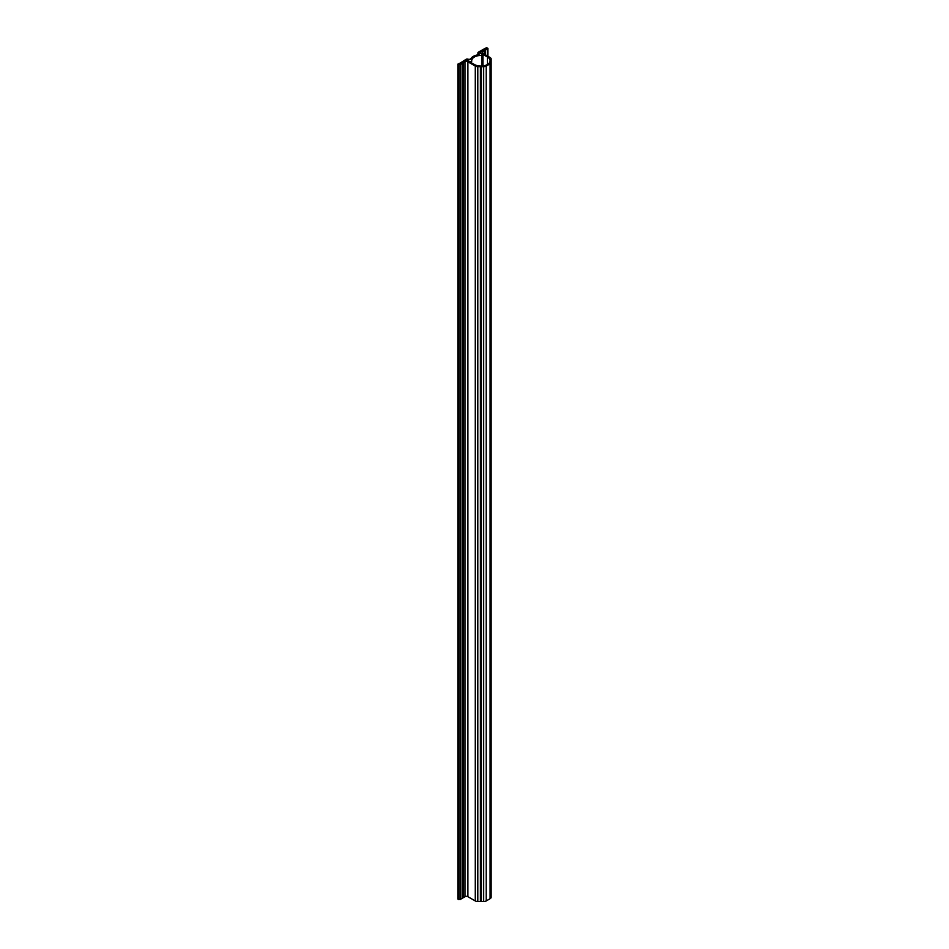 <?xml version="1.0" encoding="UTF-8"?>
<svg xmlns="http://www.w3.org/2000/svg" width="949" height="949" viewBox="0 0 949 949"><rect width="100%" height="100%" fill="white"/><g stroke="black" fill="none" stroke-linecap="round" stroke-linejoin="round"><path stroke-width="1.42" d="M484.536 50.534L487.608 48.767L486.778 47.45L480.918 51.578A2.04 1.186 0 0 0 480.324 52.42A2.04 1.186 0 0 0 480.918 53.251L487.43 57.011A9.205 5.314 180 0 1 490.123 60.772A9.205 5.314 180 0 1 484.441 65.671A9.205 5.314 180 0 1 474.417 64.52L467.904 60.772A2.04 1.186 0 0 0 465.01 60.772L457.857 64.152L460.135 64.627L465.01 61.815A2.04 1.186 180 0 1 467.904 61.815L475.271 66.062A3.582 2.064 0 0 0 477.81 66.667L483.67 66.667A3.582 2.064 0 0 0 486.208 66.062L490.099 63.82A3.582 2.064 0 0 0 491.143 62.361L491.143 58.968A3.582 2.064 0 0 0 490.099 57.509L482.733 53.251A2.04 1.186 180 0 1 482.128 52.42A2.04 1.186 180 0 1 482.733 51.578L484.536 50.534L484.536 54.295M484.714 50.226L484.714 54.401M485.081 50.012L485.081 54.603M485.615 49.917L485.615 54.923M457.857 64.152L457.857 899.023L460.135 899.51L465.01 896.686A2.04 1.186 180 0 1 467.904 896.686L475.271 900.945A3.582 2.064 0 0 0 477.81 901.55L483.67 901.55A3.582 2.064 0 0 0 486.208 900.945L490.099 898.691A3.582 2.064 0 0 0 491.143 897.232L491.143 62.361M462.116 63.476L462.116 898.359M462.305 63.168L462.305 898.051M462.661 62.954L462.661 897.837M463.207 62.848L463.207 897.73M480.408 66.667L480.408 901.55M480.668 66.584L480.668 901.467M481.179 66.584L481.179 901.467M481.428 66.667L481.428 901.55M491.143 60.475L491.143 895.346M459.233 63.275L459.957 63.69L465.591 60.428A1.53 0.89 180 0 1 467.762 60.428L470.016 61.732L471.76 61.258A9.205 5.314 180 0 1 471.712 60.772A9.205 5.314 180 0 1 481.784 55.481L482.899 54.888L480.336 53.168A1.53 0.89 180 0 1 479.897 52.539A1.53 0.89 180 0 1 480.336 51.922L485.983 48.66L485.259 48.245L478.391 52.207A1.53 0.89 0 0 0 477.94 52.836A1.53 0.89 0 0 0 478.391 53.464L479.186 54.164L478.403 54.745A10.736 6.204 0 0 0 470.479 59.312L468.272 59.301A1.53 0.89 0 0 0 466.101 59.301L459.233 63.69M482.733 51.578L482.733 53.251M487.608 48.767L487.608 56.074M487.43 57.011L487.43 64.52M458.687 64.627L458.687 899.51M460.135 64.627L460.135 899.51M465.01 61.815L465.01 896.686M467.904 61.815L467.904 896.686M475.271 66.062L475.271 900.945M477.81 66.667L477.81 901.55M483.67 66.667L483.67 901.55M486.208 66.062L486.208 900.945M490.099 63.82L490.099 898.691M478.391 53.464L478.391 54.745M478.889 53.749L478.889 54.579M481.784 55.481L481.784 66.05M487.905 48.352L487.905 56.24M480.324 52.42L480.324 53.156M477.94 52.836L477.94 54.817M482.899 54.888L482.899 65.956"/></g></svg>
